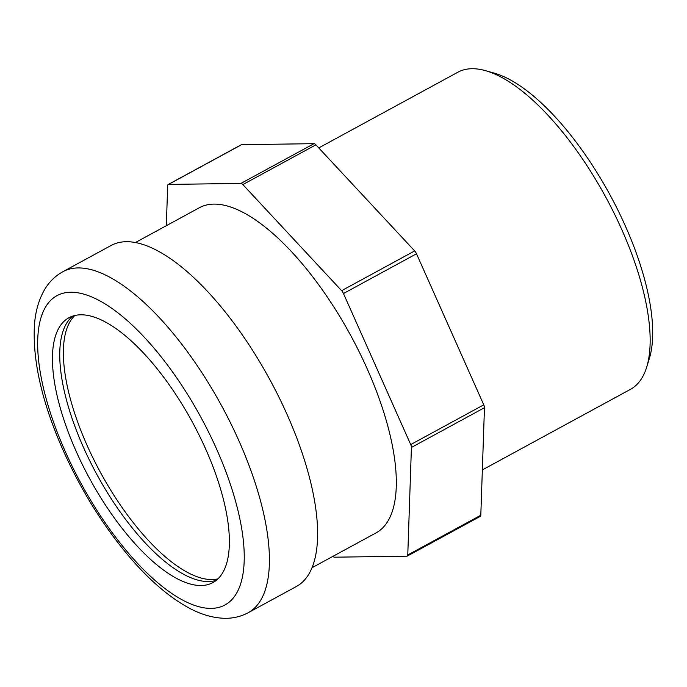 <?xml version="1.0" encoding="UTF-8"?>
<svg xmlns="http://www.w3.org/2000/svg" width="687" height="687" viewBox="0 0 687 687"><rect width="100%" height="100%" fill="white"/><g stroke="black" fill="none" stroke-linecap="round" stroke-linejoin="round"><path stroke-width="1.03" d="M248.265 612.684L296.466 586.458A194.052 75.467 -118.5 0 0 270.017 379.937A194.052 75.467 -118.5 0 0 110.985 245.542L62.783 271.769C55.312 275.942 49.344 281.73 44.87 289.141C38.627 299.781 35.123 312.302 34.35 326.694C32.796 362.204 42.431 403.518 63.264 450.629C81.487 491.119 103.849 526.886 130.341 557.93C149.328 579.974 168.298 596.342 187.25 607.025C199.548 613.998 211.751 617.75 223.876 618.283C232.55 618.566 240.673 616.703 248.265 612.684A194.052 75.467 -118.5 0 0 221.815 406.163A194.052 75.467 -118.5 0 0 62.783 271.769M201.162 585.504A150.728 58.618 -118.5 0 0 212.953 582.576A150.728 58.618 -118.5 0 0 192.403 422.162A150.728 58.618 -118.5 0 0 68.88 317.772A150.728 58.618 -118.5 0 0 82.431 464.713A150.728 58.618 -118.5 0 0 201.162 585.504M72.71 316.123A150.728 58.618 -118.5 0 0 92.127 465.503A150.728 58.618 -118.5 0 0 208.47 581.537A150.728 58.618 -118.5 0 0 216.422 580.257M318.759 147.911L457.877 72.221A180.518 70.203 61.5 0 1 471.995 68.717A180.518 70.203 61.5 0 1 485.314 70.615A180.518 70.203 61.5 0 1 605.814 197.238A180.518 70.203 61.5 0 1 646.673 367.193A180.518 70.203 61.5 0 1 630.426 389.357L482.351 469.917M646.673 367.193L649.352 358.52A173.742 67.566 -118.5 0 0 610.03 194.945A173.742 67.566 -118.5 0 0 494.047 73.071L485.314 70.615M407.271 556.092L480.316 516.349A4.517 1.752 -118.5 0 0 480.806 515.233L407.769 554.976A4.517 1.752 61.5 0 1 407.271 556.092A4.517 1.752 61.5 0 1 406.919 556.178L334.5 557.191A4.517 1.752 61.5 0 1 332.929 556.35M407.769 554.976L411.419 447.452L484.464 407.709A4.517 1.752 -118.5 0 0 483.76 404.832L416.511 253.786A4.517 1.752 -118.5 0 0 414.665 250.927L315.9 144.837A4.517 1.752 -118.5 0 0 313.993 143.669L241.575 144.682A4.517 1.752 -118.5 0 0 241.223 144.768L168.178 184.511A4.517 1.752 61.5 0 1 168.53 184.425L241.575 144.682M483.76 404.832L410.714 444.575A4.517 1.752 61.5 0 1 411.419 447.452M410.714 444.575L343.466 293.529L416.511 253.786M414.665 250.927L341.619 290.67A4.517 1.752 61.5 0 1 343.466 293.529M341.619 290.67L242.855 184.58L315.9 144.837M313.993 143.669L240.957 183.412A4.517 1.752 61.5 0 1 242.855 184.58M240.957 183.412L168.53 184.425M166.323 225.705L167.688 185.627A4.517 1.752 61.5 0 1 168.178 184.511M312.138 567.66L376.158 532.829A185.026 71.955 -118.5 0 0 350.937 335.909A185.026 71.955 -118.5 0 0 199.299 207.766L135.287 242.597M480.806 515.233L484.464 407.709M65.153 451.239A176.001 68.451 -118.5 0 0 239.729 586.5A176.001 68.451 -118.5 0 0 117.863 312.8A176.001 68.451 -118.5 0 0 65.153 451.239M218.019 578.849A150.728 58.618 61.5 0 1 212.12 579.545A150.728 58.618 61.5 0 1 86.983 445.124A150.728 58.618 61.5 0 1 74.763 315.548"/></g></svg>
